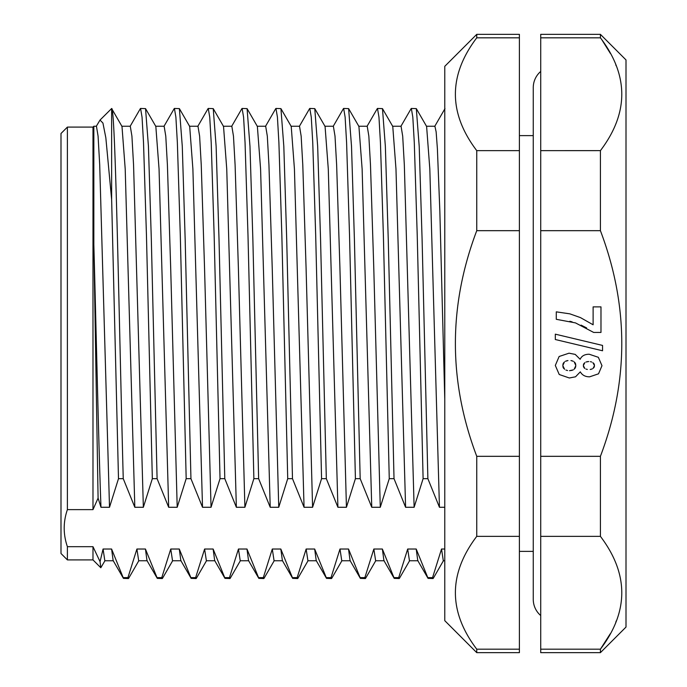 <?xml version="1.0" encoding="UTF-8"?>
<svg xmlns="http://www.w3.org/2000/svg" width="687" height="687" viewBox="0 0 687 687"><rect width="100%" height="100%" fill="white"/><g stroke="black" fill="none" stroke-linecap="round" stroke-linejoin="round"><path stroke-width="1.03" d="M92.985 559.905L67.395 559.905L60.997 553.507L60.997 133.493L67.395 127.095L67.395 509.625C63.135 521.974 63.135 534.331 67.395 546.68L92.985 546.68L92.985 559.905L100.809 567.737L105.068 560.558M444.772 549.025L441.526 549.025L432.552 577.63L433.274 578.317M433.033 578.557L428.053 578.377L427.786 577.63L432.552 577.63M427.786 577.63L416.21 549.025L407.683 549.025L398.7 577.63L399.43 578.317M399.181 578.557L394.209 578.377L393.943 577.63L398.7 577.63M393.943 577.63L382.367 549.025L373.84 549.025L364.857 577.63L365.587 578.317M365.338 578.557L360.357 578.377L360.1 577.63L364.857 577.63M360.1 577.63L348.515 549.025L339.988 549.025L331.014 577.63L331.735 578.317M331.486 578.557L326.514 578.377L326.248 577.63L331.014 577.63M326.248 577.63L314.672 549.025L306.144 549.025L297.162 577.63L297.892 578.317M297.643 578.557L292.671 578.377L292.404 577.63L297.162 577.63M292.404 577.63L280.828 549.025L272.292 549.025L263.319 577.63L264.04 578.317M263.799 578.557L258.819 578.377L258.552 577.63L263.319 577.63M258.552 577.63L246.977 549.025L238.449 549.025L229.467 577.63L230.197 578.317M229.947 578.557L224.975 578.377L224.709 577.63L229.467 577.63M224.709 577.63L213.133 549.025L204.606 549.025L195.623 577.63L196.345 578.317M196.104 578.557L191.132 578.377L190.866 577.63L195.623 577.63M190.866 577.63L179.281 549.025L170.754 549.025L161.78 577.63L162.501 578.317M162.252 578.557L157.28 578.377L157.014 577.63L161.78 577.63M157.014 577.63L145.438 549.025L136.911 549.025L127.928 577.63L128.658 578.317M128.409 578.557L123.437 578.377L123.171 577.63L127.928 577.63M123.171 577.63L111.595 549.025L103.067 549.025L100.062 561.648L92.985 546.68M67.395 127.095L92.985 127.095L92.985 509.625L67.395 509.625M92.985 509.625L98.086 498.118L100.98 507.272L109.508 507.272L118.49 478.667L111.638 199.591L105.841 137.795L102.938 123.059L100.019 120.062L96.214 126.442M100.019 120.062L111.638 108.529C115.51 104.905 119.375 336.39 123.248 478.667L118.49 478.667M123.248 478.667L134.824 507.272L143.351 507.272L152.334 478.667L146.451 235.152L143.514 142.604L142.046 117.142L140.569 108.443L140.096 109.37M140.569 108.443L145.541 108.623L148.435 146.288L151.32 239.274L157.091 478.667L152.334 478.667M157.091 478.667L168.676 507.272L177.203 507.272L186.177 478.667L180.303 235.152L177.358 142.604L175.889 117.142L174.421 108.443L173.94 109.37M174.421 108.443L179.393 108.623L182.278 146.288L185.164 239.274L190.943 478.667L186.177 478.667M190.943 478.667L202.519 507.272L211.046 507.272L220.029 478.667L214.146 235.152L211.21 142.604L209.733 117.142L208.264 108.443L207.783 109.37M208.264 108.443L213.236 108.623L216.122 146.288L219.016 239.274L224.786 478.667L220.029 478.667M224.786 478.667L236.362 507.272L244.898 507.272L253.872 478.667L247.99 235.152L245.053 142.604L243.584 117.142L242.107 108.443L241.635 109.37M242.107 108.443L247.088 108.623L249.974 146.288L252.859 239.274L258.638 478.667L253.872 478.667M258.638 478.667L270.214 507.272L278.742 507.272L287.724 478.667L281.842 235.152L278.896 142.604L277.428 117.142L275.959 108.443L275.478 109.37M275.959 108.443L280.931 108.623L283.817 146.288L286.702 239.274L292.482 478.667L287.724 478.667M292.482 478.667L304.058 507.272L312.585 507.272L321.568 478.667L315.685 235.152L312.748 142.604L311.271 117.142L309.803 108.443L309.322 109.37M309.803 108.443L314.775 108.623L317.669 146.288L320.554 239.274L326.325 478.667L321.568 478.667M326.325 478.667L337.91 507.272L346.437 507.272L355.411 478.667L349.528 235.152L346.592 142.604L345.123 117.142L343.655 108.443L343.174 109.37M343.655 108.443L348.627 108.623L351.512 146.288L354.398 239.274L360.177 478.667L355.411 478.667M360.177 478.667L371.753 507.272L380.28 507.272L389.263 478.667L383.38 235.152L380.435 142.604L378.966 117.142L377.498 108.443L377.017 109.37M377.498 108.443L382.47 108.623L385.355 146.288L388.249 239.274L394.02 478.667L389.263 478.667M394.02 478.667L405.596 507.272L414.124 507.272L423.106 478.667L417.224 235.152L414.287 142.604L412.818 117.142L411.341 108.443L410.869 109.37M411.341 108.443L416.313 108.623L419.207 146.288L422.093 239.274L427.872 478.667L423.106 478.667M427.872 478.667L439.448 507.272L444.772 507.272M441.526 549.025L443.304 560.755L444.772 560.755M416.21 549.025L417.756 560.558L428.053 578.377M407.683 549.025L409.461 560.755L417.988 560.755M382.367 549.025L383.913 560.558L394.209 578.377M348.515 549.025L350.069 560.558L360.366 578.377M339.988 549.025L341.765 560.755L350.293 560.755M314.672 549.025L316.218 560.558L326.514 578.377M306.144 549.025L307.922 560.755L316.449 560.755M280.828 549.025L282.374 560.558L292.671 578.377M272.292 549.025L274.07 560.755L282.597 560.755M246.977 549.025L248.522 560.558L258.819 578.377M238.449 549.025L240.227 560.755L248.754 560.755M213.133 549.025L214.679 560.558L224.975 578.377M204.606 549.025L206.383 560.755L214.911 560.755M179.281 549.025L180.836 560.558L191.132 578.377M170.754 549.025L172.531 560.755L181.059 560.755M145.438 549.025L146.984 560.558L157.28 578.377M136.911 549.025L138.688 560.755L147.216 560.755M111.595 549.025L113.14 560.558L123.437 578.377M103.067 549.025L104.836 560.755L113.372 560.755M100.062 561.648L100.809 567.737M67.395 559.905L67.395 546.68M92.985 127.095L93.836 126.245L93.836 244.624L98.086 498.118M93.836 126.245L96.446 126.245L98.078 136.129L99.709 164.932L109.508 507.272M93.836 244.624C96.214 330.318 98.602 444.729 100.98 507.272M111.638 199.591L111.638 108.529L121.994 126.442L125.206 168.993L134.824 507.272M121.762 126.245L130.29 126.245L131.921 136.129L133.561 164.932L143.351 507.272M145.541 108.623L155.837 126.442L159.049 168.993L168.676 507.272M155.614 126.245L164.141 126.245L165.773 136.129L167.405 164.932L170.668 267.252L177.203 507.272M179.393 108.623L189.689 126.442L192.892 168.993L202.519 507.272M189.457 126.245L197.985 126.245L199.616 136.129L201.248 164.932L204.52 267.252L211.046 507.272M213.236 108.623L223.533 126.442L226.744 168.993L236.362 507.272M223.301 126.245L231.828 126.245L233.468 136.129L235.1 164.932L238.363 267.252L244.898 507.272M247.08 108.623L257.376 126.442L260.588 168.993L270.214 507.272M257.153 126.245L265.68 126.245L267.312 136.129L268.943 164.932L272.207 267.252L278.742 507.272M280.931 108.623L291.228 126.442L294.431 168.993L304.058 507.272M290.996 126.245L299.523 126.245L301.155 136.129L302.787 164.932L306.058 267.252L312.585 507.272M314.775 108.623L325.071 126.442L328.283 168.993L337.91 507.272M324.839 126.245L333.375 126.245L335.007 136.129L336.639 164.932L339.902 267.252L346.437 507.272M348.627 108.623L358.923 126.442L362.126 168.993L371.753 507.272M358.691 126.245L367.219 126.245L368.85 136.129L370.482 164.932L373.754 267.252L380.28 507.272M382.47 108.623L392.766 126.442L395.978 168.993L405.596 507.272M392.535 126.245L401.062 126.245L402.694 136.129L404.334 164.932L414.124 507.272M416.313 108.623L426.61 126.442L429.822 168.993L439.448 507.272M426.387 126.245L434.914 126.245L436.142 131.895L437.379 148.581L439.843 211.038L444.772 399.293M476.752 652.65L444.772 620.67L444.772 66.33L476.752 34.35L476.752 37.819L519.398 37.819L519.398 652.65L476.752 652.65L476.752 649.181C448.276 611.567 448.276 573.963 476.752 536.358L519.398 536.358M476.752 37.819C448.276 75.433 448.276 113.037 476.752 150.642L476.752 230.677L519.398 230.677M476.752 230.677C448.276 305.895 448.276 381.105 476.752 456.323L476.752 536.358M476.752 150.642L519.398 150.642M476.752 34.35L519.398 34.35L519.398 37.819M476.752 649.181L519.398 649.181M476.752 456.323L519.398 456.323M373.84 549.025L375.643 560.755M540.721 615.552A21.323 21.323 0 0 1 533.258 599.347L533.258 87.653A21.323 21.323 0 0 1 540.721 71.448M540.721 230.677L540.721 37.819L600.412 37.819L600.412 34.35L626.003 59.932L626.003 627.068L600.412 652.65L540.721 652.65L540.721 536.358L600.412 536.358L600.412 456.323C628.897 381.105 628.897 305.895 600.412 230.677C628.897 305.895 628.897 381.105 600.412 456.323L540.721 456.323L540.721 230.677L600.412 230.677L600.412 150.642C628.897 113.037 628.897 75.433 600.412 37.819L600.429 37.845M540.721 37.819L540.721 34.35L600.412 34.35M540.721 456.323L540.721 536.358M600.412 652.65L600.412 649.181C628.897 611.567 628.897 573.963 600.412 536.358M540.721 649.181L600.412 649.181L610.279 633.766M616.351 620.73L615.784 622.182M600.421 150.633L540.721 150.642M602.19 40.301L610.434 53.517M615.792 64.844L616.162 65.78M600.979 306.874L593.121 306.874L593.121 324.788L580.463 317.609L569.858 313.847L556.281 311.846L556.281 319.309L575.5 322.907L593.654 332.431L600.979 332.431L600.979 306.874M602.551 345.424L555.311 334.165L555.311 339.515L602.551 350.774L602.551 345.424M580.154 359.292L575.217 354.398L569.034 353.187L559.132 356.493L555.311 365.45L559.227 374.501L569.317 377.987L575.534 376.802L580.309 371.856C582.198 375.171 585.298 376.828 589.609 376.828L598.523 373.814L601.984 365.699L598.343 357.3L589.231 354.243C584.68 354.243 581.657 355.926 580.154 359.292M586.629 327.922L581.108 325.123M572.125 321.868L569.806 321.276M570.94 360.555L573.293 361.259M572.219 360.821L571.764 360.701M565.401 361.276L567.969 360.563M567.651 360.606L566.595 360.821M563.709 362.667L563.211 363.492M563.185 363.543L562.885 364.479M562.902 366.703L563.228 367.648M563.254 367.7L563.795 368.533M567.565 370.533L565.925 370.053M573.267 369.881L569.506 370.697L572.177 370.327M574.899 368.515L575.74 366.695M575.74 364.436L575.423 363.44M575.405 363.397L574.907 362.573M590.365 361.654L591.747 362.032M587.849 361.568L587.248 361.654M585.951 362.023L588.759 361.525M584.182 363.243L583.727 363.895M583.675 363.99L583.418 364.711M583.418 366.472L584.165 367.906M587.342 369.426L585.951 369.074M592.254 368.91L590.202 369.469M590.631 369.408L591.292 369.262M593.697 367.811L594.135 367.159M594.161 367.116L594.41 366.42M594.401 364.72L594.135 363.998M594.083 363.912L593.602 363.243M574.177 361.834L575.852 365.596L574.143 369.288M564.602 369.288L562.782 365.57L564.448 361.903M592.881 362.624L594.504 365.596L593.044 368.421M584.835 368.49L583.323 365.596L584.86 362.633M433.239 578.377L443.536 560.558M399.396 578.377L409.692 560.558M331.701 578.377L341.997 560.558M297.849 578.377L308.145 560.558M264.006 578.377L274.302 560.558M230.162 578.377L240.459 560.558M196.31 578.377L206.607 560.558M162.467 578.377L172.763 560.558M128.624 578.377L138.92 560.558M140.363 108.623L130.066 126.442M174.206 108.623L163.91 126.442M208.049 108.623L197.753 126.442M241.901 108.623L231.605 126.442M275.745 108.623L265.448 126.442M309.597 108.623L299.3 126.442M343.44 108.623L333.143 126.442M377.283 108.623L366.987 126.442M411.135 108.623L400.839 126.442M434.682 126.442L444.978 108.623M365.553 578.368L375.841 560.558M384.145 560.755L375.617 560.755M533.258 135.622L519.398 135.622M533.258 551.378L519.398 551.378"/></g></svg>
